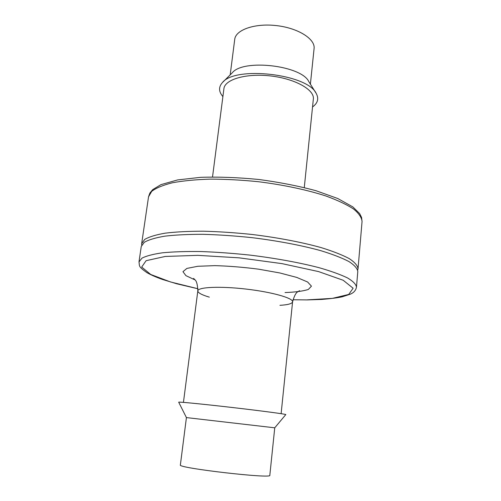 <?xml version="1.0" encoding="UTF-8"?>
<svg xmlns="http://www.w3.org/2000/svg" width="501" height="501" viewBox="0 0 501 501"><rect width="100%" height="100%" fill="white"/><g stroke="black" fill="none" stroke-linecap="round" stroke-linejoin="round"><path stroke-width="0.75" d="M141.683 245.114L141.664 243.674L144.689 239.434C149.041 236.873 155.911 234.775 165.305 233.147C176.083 231.844 188.827 231.199 203.538 231.205C219.1 231.625 235.376 232.721 252.36 234.506C277.786 237.624 301.815 242.227 321.022 247.569C332.821 251.22 342.214 254.896 349.203 258.591C354.689 262.211 357.633 265.586 358.04 268.711L357.689 270.108M212.53 176.941L223.916 88.696C224.736 79.415 246.229 73.065 270.703 75.958C295.195 78.732 314.666 89.817 313.35 99.041L304.282 187.556M356.474 287.092C356.036 284.286 353.048 281.23 347.506 277.923C340.455 274.523 330.979 271.11 319.087 267.691C299.742 262.656 275.55 258.228 249.974 255.109C232.896 253.299 216.538 252.109 200.907 251.533C186.128 251.345 173.346 251.759 162.549 252.792C153.149 254.132 146.286 255.923 141.958 258.165L138.99 261.929L141.257 246.473L144.269 242.302C148.622 239.791 155.492 237.743 164.885 236.153C175.663 234.894 188.414 234.286 203.137 234.318C218.712 234.762 234.994 235.871 251.997 237.656C277.441 240.774 301.496 245.352 320.728 250.65C332.539 254.27 341.945 257.902 348.94 261.553C354.432 265.123 357.388 268.448 357.795 271.529L356.474 287.092C355.854 290.398 353.756 292.772 350.174 294.225L342.239 296.805C337.699 297.807 330.898 298.677 321.83 299.423L307.445 299.911L292.935 299.767M222.895 96.587C218.636 91.633 218.48 86.961 222.431 82.559C235.113 65.7 307.695 74.098 316.194 93.405C319.037 98.597 317.816 103.112 312.543 106.957M222.932 82.058L232.307 72.764C243.148 58.686 301.477 65.431 308.816 81.619L315.818 92.81M230.191 74.868L234.731 39.341C235.633 29.816 254.877 23.046 276.527 25.614C298.195 28.056 315.386 39.04 314.089 48.522L310.395 84.149M178.694 402.209L178.682 402.184C178.325 401.689 202.817 404.088 232.345 407.507C261.866 410.92 286.265 414.177 285.802 414.577L285.783 414.603M274.748 427.81L269.82 475.305C272.701 479.088 176.703 467.978 180.373 464.959L186.422 417.59L274.748 427.81L285.802 414.577M148.534 196.812L151.703 191.357C156.118 187.988 163.007 185.132 172.369 182.777C183.09 180.792 195.728 179.577 210.288 179.12C225.669 179.151 241.732 180.022 258.466 181.725C283.51 184.844 307.126 189.879 325.969 196.01C337.542 200.237 346.736 204.571 353.556 209.011C358.891 213.407 361.722 217.572 362.054 221.517L361.584 217.478L359.649 213.601L352.842 206.907L337.749 198.509L315.999 190.718C298.546 186.003 279.508 182.258 258.885 179.49C238.169 177.46 218.762 176.74 200.663 177.329L177.648 179.922L160.965 184.631L152.724 189.61L149.893 193.01L148.534 196.812L141.664 243.674M197.958 288.739L170.522 281.957L150.72 274.473L141.689 267.058L146.11 260.683L165.255 256.449L197.789 255.347L239.102 257.84L281.963 263.62L318.617 271.598L343.21 280.272L353.111 288.232L348.721 294.444L332.363 298.377L307.188 299.861M194.977 279.884L185.915 275.65L182.959 271.68L186.904 268.411L197.814 266.281L214.797 265.636C228.638 266.012 243.248 267.196 258.641 269.181L279.808 272.951L296.767 277.416L307.614 282L311.447 286.152L308.353 289.453C303.111 291.137 295.352 292.171 285.063 292.546M209.337 297.143C201.665 294.87 197.826 292.778 197.826 290.868L197.826 290.868C197.908 287.079 220.014 286.033 246.047 289.071C272.087 292.058 293.373 298.126 292.584 301.827L292.584 301.827C292.146 303.694 287.931 304.852 279.94 305.316M358.04 268.711L362.054 221.517M138.99 261.929C139.798 266.3 137.85 266.194 146.824 272.582C150.939 274.943 156.193 277.241 162.593 279.489L176.922 283.835L197.958 288.776M183.441 402.372L197.826 290.868C197.576 284.618 196.561 280.879 194.795 279.652L193.599 278.418M281.124 413.676L292.584 301.827C294.256 295.803 296.091 292.396 298.095 291.601L299.542 290.674M186.428 417.596L178.682 402.184"/></g></svg>
